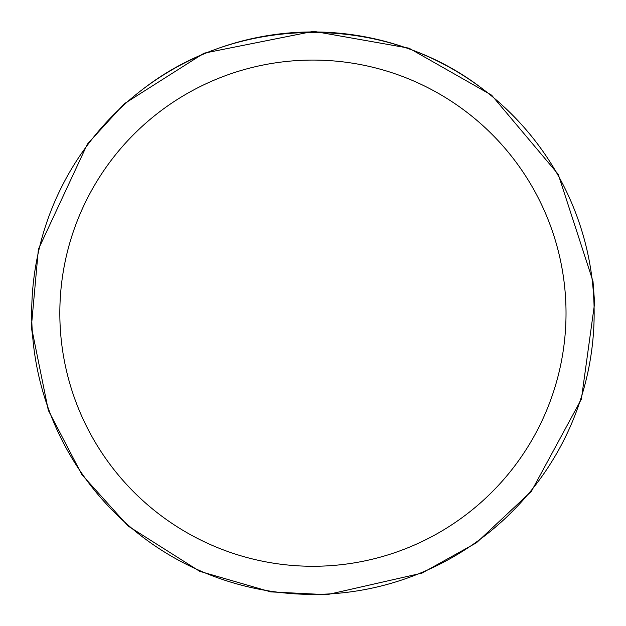 <?xml version="1.0" encoding="UTF-8"?>
<svg xmlns="http://www.w3.org/2000/svg" width="626" height="626" viewBox="0 0 626 626"><rect width="100%" height="100%" fill="white"/><g stroke="black" fill="none" stroke-linecap="round" stroke-linejoin="round"><path stroke-width="0.94" d="M59.83 313.172A253.1 253.1 0 0 1 439.475 93.986A253.1 253.1 0 0 1 439.475 532.366A253.1 253.1 0 0 1 59.83 313.172M31.699 313.172A281.23 281.23 0 0 1 453.545 69.627A281.23 281.23 0 0 1 453.545 556.725A281.23 281.23 0 0 1 31.699 313.172M144.285 88.117C240.853 13.921 385.006 13.921 481.566 88.117M31.378 326.709L38.382 249.305L87.366 144.121L124.191 103.806L203.998 53.187L313.571 31.3L409.028 48.179L491.598 95.144L558.228 174.302L593.01 281.387L594.622 303.109L581.374 399.161L531.388 491.324L476.425 542.805L421.94 573.126L327.022 594.7L270.753 591.883L199.671 571.303L128.15 526.051L81.951 474.758L48.327 410.366L31.378 326.709L32.654 336.358"/></g></svg>
